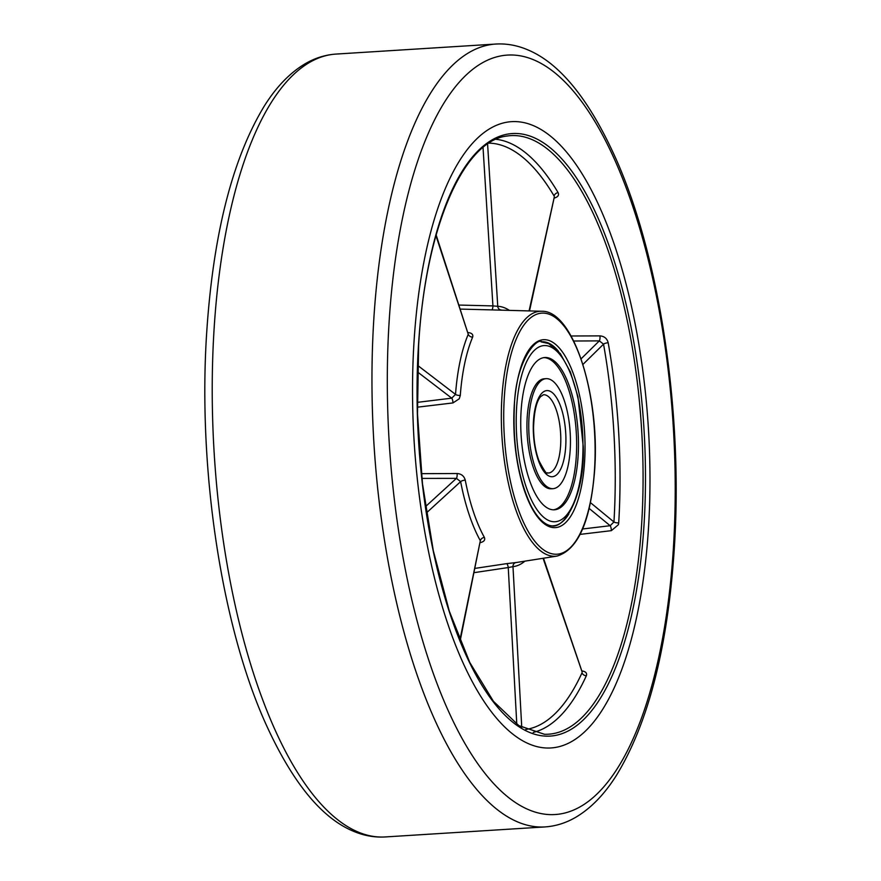 <?xml version="1.0" encoding="UTF-8"?>
<svg xmlns="http://www.w3.org/2000/svg" width="881" height="881" viewBox="0 0 881 881"><rect width="100%" height="100%" fill="white"/><g stroke="black" fill="none" stroke-linecap="round" stroke-linejoin="round"><path stroke-width="1.32" d="M648.493 527.928A313.768 117.327 -93.6 0 1 550.9 747.958A313.768 117.327 -93.6 0 1 414.026 341.696A313.768 117.327 -93.6 0 1 511.63 121.655A313.768 117.327 -93.6 0 1 648.493 527.928A313.768 117.327 -93.6 0 1 550.9 747.958A313.768 117.327 -93.6 0 1 414.026 341.696A313.768 117.327 -93.6 0 1 511.63 121.655A313.768 117.327 -93.6 0 1 648.493 527.928M487.6 144.055L497.754 306.302L492.931 305.905A3.92 1.145 -88.5 0 1 491.752 309.892L541.694 311.268A122.723 45.889 -93.6 0 0 501.906 397.353A122.723 45.889 -93.6 0 0 557.045 556.076L516.927 562.419A126.545 47.321 86.4 0 1 516.035 562.541L506.608 563.653A3.92 1.134 -98.6 0 1 508.249 567.551L512.984 566.637L521.75 727.376M491.752 309.892L460.422 309.099M436.139 234.919L468.252 334.284A3.92 2.907 -157.1 0 0 472.634 337.137C473.394 334.483 471.809 332.952 467.877 332.544M459.243 398.785L460.289 395.459A3.92 1.255 -175.8 0 1 455.521 394.402L451.733 398.157A3.92 1.068 -96.9 0 1 452.977 402.925L459.243 398.785M525.737 729.468A293.869 109.894 86.4 0 0 582.011 672.809A3.92 2.984 -155.5 0 0 586.361 675.738C587.22 673.051 585.667 671.432 581.68 670.893M582.627 528.974L610.159 525.715A3.92 1.046 -96.7 0 1 611.359 530.659L580.15 534.382M611.359 530.659L618.407 524.691L618.715 522.907A3.92 1.145 -176.5 0 1 613.947 521.981A293.869 109.894 86.4 0 0 603.54 344.163A3.92 1.068 169.9 0 1 608.176 342.72C607.053 338.502 604.322 336.223 599.961 335.881A3.92 1.057 -90.3 0 1 599.333 340.881L573.685 341.013M571.042 335.991L599.961 335.881M554.006 198.137C557.904 197.08 559.259 195.241 558.091 192.609A3.92 2.929 -30.6 0 0 554.105 196.011A293.869 109.894 86.4 0 0 488.966 143.14M452.977 402.925L417.33 407.187M421.382 473.659L457.118 473.526A3.92 1.068 -90.1 0 1 456.424 478.361L460.631 481.654L426.426 512.907M480.178 542.663C484.032 541.76 485.42 539.998 484.363 537.377A3.92 2.863 -29 0 0 480.332 540.703A130.454 48.785 -93.6 0 1 460.631 481.654A3.92 1.178 -10.9 0 1 465.245 480.09C464.067 476.004 461.358 473.824 457.118 473.526M475.057 568.377L506.608 563.653M459.86 640.212L480.332 540.703L460.146 640.894M543.081 558.29L582.154 672.049M516.035 562.541A3.92 3.634 -96.1 0 0 512.984 566.637A130.454 48.785 -93.6 0 0 524.911 561.153M509.174 310.244A130.454 48.785 -93.6 0 0 497.754 306.302A3.92 3.634 -87.7 0 0 501.19 309.991M554.336 196.848L529.096 310.872M589.158 508.436L610.159 525.715L613.947 521.981L590.446 502.644M582.925 364.437L603.54 344.163L599.333 340.881L581.075 358.853M570.447 441.722A55.107 20.604 86.4 0 0 546.143 378.665A55.107 20.604 86.4 0 0 528.743 425.6A55.107 20.604 86.4 0 0 553.048 488.658A55.107 20.604 86.4 0 0 570.447 441.722M520.726 422.506A76.284 28.522 86.4 0 0 554.369 509.791A76.284 28.522 86.4 0 0 578.465 444.817A76.284 28.522 86.4 0 0 544.821 357.521A76.284 28.522 86.4 0 0 520.726 422.506M546.143 378.665L544.326 378.775A55.107 20.604 86.4 0 0 526.926 425.71A55.107 20.604 86.4 0 0 551.231 488.768L553.048 488.658M553.455 509.813A76.284 28.522 86.4 0 0 576.648 444.927A76.284 28.522 86.4 0 0 543.918 357.62M336.09 54.071A392.21 146.664 86.4 0 0 214.083 329.109A392.21 146.664 86.4 0 0 385.173 836.95L544.91 826.929A392.21 146.664 -93.6 0 1 373.819 319.098A392.21 146.664 -93.6 0 1 495.827 44.05L336.09 54.071C325.364 54.787 315.112 57.992 305.322 63.674C289.926 72.782 276.205 86.977 264.168 106.271C232.419 158.745 213.279 233.939 206.738 331.862C197.74 466.655 220.834 622.713 264.774 721.583C291.589 781.48 321.257 818.086 353.788 831.389C364.095 835.717 374.557 837.567 385.173 836.95M673.414 547.718A380.449 142.27 86.4 0 0 554.072 72.176A380.449 142.27 86.4 0 0 389.116 321.906A380.449 142.27 86.4 0 0 508.447 797.437A380.449 142.27 86.4 0 0 673.414 547.718M641.654 523.909A299.881 112.14 86.4 0 0 506.905 136.048C463.252 140.839 425.16 228.432 418.618 345.473L417.495 413.96L422.462 483.581L433.276 550.559L449.343 611.293L469.782 662.479L493.426 701.298L518.843 725.614L544.414 734.269A299.881 112.14 86.4 0 0 641.654 523.909M418.486 345.231A301.842 112.867 -93.6 0 1 549.359 147.105A301.842 112.867 -93.6 0 1 644.044 524.382A301.842 112.867 -93.6 0 1 513.16 722.519A301.842 112.867 -93.6 0 1 418.486 345.231M594.532 469.507A120.774 45.162 86.4 0 0 556.66 318.559A120.774 45.162 86.4 0 0 504.284 397.827A120.774 45.162 86.4 0 0 542.167 548.786A120.774 45.162 86.4 0 0 594.532 469.507M558.576 351.453A92.175 34.469 86.4 0 0 541.826 341.795C537.124 337.269 515.671 360.208 514.383 405.976C512.676 444.619 518.006 477.469 530.373 504.516C540.736 525.12 550.548 526.298 553.367 525.77A92.175 34.469 86.4 0 0 568.774 514.097M514.24 405.734A94.135 35.196 -93.6 0 1 555.063 343.942A94.135 35.196 -93.6 0 1 584.588 461.611A94.135 35.196 -93.6 0 1 543.764 523.391A94.135 35.196 -93.6 0 1 514.24 405.734M472.634 337.137A126.545 47.321 86.4 0 0 460.289 395.459M586.361 675.738A297.778 111.358 -93.6 0 1 533.247 732.408M608.176 342.72A297.778 111.358 -93.6 0 1 618.715 522.907M496.058 139.297A297.778 111.358 -93.6 0 1 558.091 192.609M465.245 480.09A126.545 47.321 86.4 0 0 484.363 537.377M417.649 365.406L455.521 394.402A130.454 48.785 -93.6 0 1 468.252 334.284L435.941 235.612M516.795 724.237L508.249 567.551L474.187 572.639M425.479 506.641L456.424 478.361L421.889 478.405M417.253 402.364L451.733 398.157L417.451 371.903M459.1 305.057L492.931 305.905L483.03 147.501M548.423 473.031A39.227 14.669 86.4 0 0 560.801 439.619A39.227 14.669 86.4 0 0 543.511 394.743L540.67 396.582C536.463 401.307 534.095 411.636 533.556 427.582C533.644 440.137 535.439 451.171 538.941 460.708C544.128 470.608 546.892 474.639 547.233 472.811L548.423 473.031M565.921 439.971A43.147 16.133 86.4 0 0 549.667 391.054A43.147 16.133 86.4 0 0 533.269 427.351A43.147 16.133 86.4 0 0 549.524 476.269A43.147 16.133 86.4 0 0 565.921 439.971M582.991 446.568A88.243 33.004 86.4 0 0 549.733 346.508A88.243 33.004 86.4 0 0 516.2 420.755A88.243 33.004 86.4 0 0 549.447 520.803A88.243 33.004 86.4 0 0 582.991 446.568M544.91 826.929C555.636 826.213 565.888 823.008 575.678 817.326C591.074 808.218 604.795 794.023 616.832 774.729C648.581 722.255 667.721 647.061 674.262 549.138C683.26 414.345 660.166 258.287 616.226 159.417C589.411 99.52 559.743 62.914 527.212 49.611C516.905 45.283 506.443 43.433 495.827 44.05M557.045 556.076C578.211 549.568 590.755 520.792 594.675 469.749C600.115 395.734 573.278 310.112 541.694 311.268M543.5 558.224L582.088 671.751M554.303 197.102L529.525 310.883M541.088 341.872L548.698 343.579L560.261 353.523L570.392 371.969L577.936 396.648L583.277 446.799C584.951 493.14 565.371 528.996 551.737 525.88"/></g></svg>
